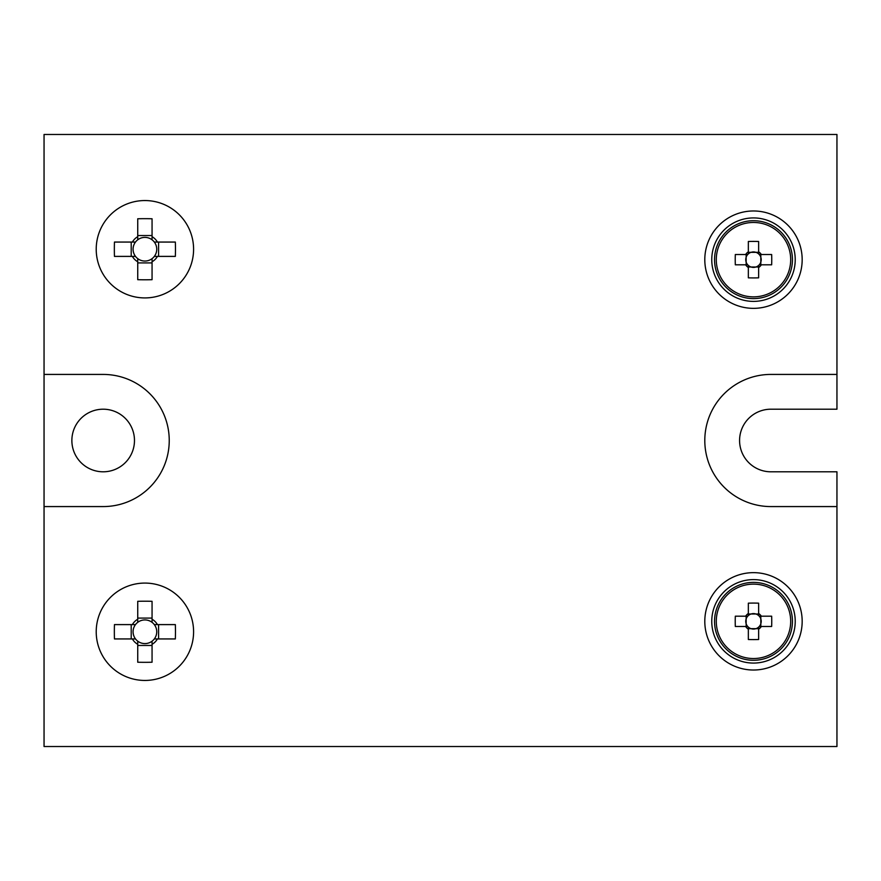 <?xml version="1.0" encoding="UTF-8"?>
<svg xmlns="http://www.w3.org/2000/svg" width="881" height="881" viewBox="0 0 881 881"><rect width="100%" height="100%" fill="white"/><g stroke="black" fill="none" stroke-linecap="round" stroke-linejoin="round"><path stroke-width="1.32" d="M103.165 409.202A31.298 31.298 0 0 0 71.868 440.5A31.298 31.298 0 0 0 103.165 471.798A31.298 31.298 0 0 0 134.474 440.5A31.298 31.298 0 0 0 103.165 409.202M836.95 374.425L836.95 409.202L770.875 409.202A31.298 31.298 0 0 0 739.577 440.5A31.298 31.298 0 0 0 770.875 471.798L836.95 471.798L836.95 506.575L770.875 506.575A66.075 66.075 0 0 1 704.8 440.5A66.075 66.075 0 0 1 770.875 374.425L836.95 374.425L836.95 134.474L44.05 134.474L44.05 374.425L103.165 374.425A66.075 66.075 0 0 1 169.24 440.5A66.075 66.075 0 0 1 103.165 506.575L44.05 506.575L44.05 374.425M753.486 210.977A48.686 48.686 0 0 0 704.8 259.664A48.686 48.686 0 0 0 753.486 308.35A48.686 48.686 0 0 0 802.173 259.664A48.686 48.686 0 0 0 753.486 210.977M753.486 572.65A48.686 48.686 0 0 0 704.8 621.336A48.686 48.686 0 0 0 753.486 670.023A48.686 48.686 0 0 0 802.173 621.336A48.686 48.686 0 0 0 753.486 572.65M144.902 583.079A48.686 48.686 0 0 0 96.216 631.765A48.686 48.686 0 0 0 144.902 680.451A48.686 48.686 0 0 0 193.589 631.765A48.686 48.686 0 0 0 144.902 583.079M144.902 200.549A48.686 48.686 0 0 0 96.216 249.235A48.686 48.686 0 0 0 144.902 297.921A48.686 48.686 0 0 0 193.589 249.235A48.686 48.686 0 0 0 144.902 200.549M44.05 506.575L44.05 746.526L836.95 746.526L836.95 506.575M753.486 301.39A41.726 41.726 0 0 0 795.224 259.664A41.726 41.726 0 0 0 753.486 217.926A41.726 41.726 0 0 0 711.76 259.664A41.726 41.726 0 0 0 753.486 301.39M753.486 663.074A41.726 41.726 0 0 0 795.224 621.336A41.726 41.726 0 0 0 753.486 579.61A41.726 41.726 0 0 0 711.76 621.336A41.726 41.726 0 0 0 753.486 663.074M758.629 252.329L755.931 252.329A7.731 7.731 0 0 0 748.343 265.434A7.731 7.731 0 0 0 755.931 266.998L758.629 266.998M748.343 266.998L755.931 266.998A7.731 7.731 0 0 0 759.257 264.807L771.657 264.807A68.211 30.439 90 0 0 771.745 259.664A68.211 30.439 90 0 0 771.657 254.521L761.338 254.521A9.394 9.394 0 0 0 758.629 251.812L758.629 241.493A68.211 30.439 0 0 0 748.343 241.493L748.343 251.812A9.394 9.394 0 0 0 745.634 254.521L735.316 254.521A68.211 30.439 -90 0 0 735.228 259.664A68.211 30.439 -90 0 0 735.316 264.807L745.634 264.807A9.394 9.394 0 0 0 748.343 267.516L748.343 277.834A68.211 30.439 180 0 0 758.629 277.834L758.629 267.516A9.394 9.394 0 0 0 761.338 264.807M753.486 298.615A38.951 38.951 0 0 0 792.437 259.664A38.951 38.951 0 0 0 753.486 220.713A38.951 38.951 0 0 0 714.535 259.664A38.951 38.951 0 0 0 753.486 298.615A38.951 38.951 0 0 1 714.535 259.664A38.951 38.951 0 0 1 753.486 220.713M790.686 259.664A37.2 37.2 0 0 0 753.486 222.464A37.2 37.2 0 0 0 716.286 259.664A37.2 37.2 0 0 0 753.486 296.864A37.2 37.2 0 0 0 790.686 259.664M761.338 254.521L759.257 254.521A7.731 7.731 0 0 0 755.931 252.329L748.343 252.329M747.716 254.521L745.634 254.521M745.634 264.807L747.716 264.807M760.821 264.807L760.821 254.521M746.152 254.521L746.152 264.807M759.257 264.807A7.731 7.731 0 0 0 759.257 254.521M758.629 267.516L758.629 265.434M748.343 265.434L748.343 267.516M758.629 253.893L758.629 251.812M748.343 251.812L748.343 253.893M758.629 614.002L755.931 614.002A7.731 7.731 0 0 0 748.343 627.107A7.731 7.731 0 0 0 755.931 628.671L758.629 628.671M748.343 628.671L755.931 628.671A7.731 7.731 0 0 0 759.257 626.479L771.657 626.479A68.211 30.439 90 0 0 771.745 621.336A68.211 30.439 90 0 0 771.657 616.193L761.338 616.193A9.394 9.394 0 0 0 758.629 613.484L758.629 603.166A68.211 30.439 0 0 0 748.343 603.166L748.343 613.484A9.394 9.394 0 0 0 745.634 616.193L735.316 616.193A68.211 30.439 -90 0 0 735.228 621.336A68.211 30.439 -90 0 0 735.316 626.479L745.634 626.479A9.394 9.394 0 0 0 748.343 629.188L748.343 639.507A68.211 30.439 180 0 0 758.629 639.507L758.629 629.188A9.394 9.394 0 0 0 761.338 626.479M753.486 660.287A38.951 38.951 0 0 0 792.437 621.336A38.951 38.951 0 0 0 753.486 582.385A38.951 38.951 0 0 0 714.535 621.336A38.951 38.951 0 0 0 753.486 660.287A38.951 38.951 0 0 1 714.535 621.336A38.951 38.951 0 0 1 753.486 582.385M790.686 621.336A37.2 37.2 0 0 0 753.486 584.136A37.2 37.2 0 0 0 716.286 621.336A37.2 37.2 0 0 0 753.486 658.536A37.2 37.2 0 0 0 790.686 621.336M761.338 616.193L759.257 616.193A7.731 7.731 0 0 0 755.931 614.002L748.343 614.002M747.716 616.193L745.634 616.193M745.634 626.479L747.716 626.479M760.821 626.479L760.821 616.193M746.152 616.193L746.152 626.479M759.257 626.479A7.731 7.731 0 0 0 759.257 616.193M758.629 629.188L758.629 627.107M748.343 627.107L748.343 629.188M758.629 615.566L758.629 613.484M748.343 613.484L748.343 615.566M157.435 242.066L154.329 242.066A11.838 11.838 0 0 0 135.476 242.066A11.838 11.838 0 0 0 152.061 258.651A11.838 11.838 0 0 0 154.329 256.393L175.352 256.393A109.398 48.818 90 0 0 175.462 249.235A109.398 48.818 90 0 0 175.352 242.066L157.435 242.066A14.437 14.437 0 0 0 152.061 236.692L152.061 218.774A109.398 48.818 0 0 0 137.733 218.774L137.733 236.692A14.437 14.437 0 0 0 132.37 242.066L114.453 242.066A109.398 48.818 -90 0 0 114.343 249.235A109.398 48.818 -90 0 0 114.453 256.393L132.37 256.393A14.437 14.437 0 0 0 137.733 261.767L137.733 279.684A109.398 48.818 180 0 0 152.061 279.684L152.061 261.767A14.437 14.437 0 0 0 157.435 256.393M135.476 242.066L132.37 242.066M132.37 256.393L135.476 256.393M131.214 242.066L131.214 256.393M152.061 235.546L137.733 235.546M154.329 256.393A11.838 11.838 0 0 0 154.329 242.066M158.591 256.393L158.591 242.066M152.061 261.767L152.061 258.651M137.733 258.651L137.733 261.767M152.061 239.808L152.061 236.692M137.733 236.692L137.733 239.808M137.733 262.912L152.061 262.912M157.435 624.607L154.329 624.607A11.838 11.838 0 0 0 135.476 624.607A11.838 11.838 0 0 0 152.061 641.192A11.838 11.838 0 0 0 154.329 638.934L175.352 638.934A109.398 48.818 90 0 0 175.462 631.765A109.398 48.818 90 0 0 175.352 624.607L157.435 624.607A14.437 14.437 0 0 0 152.061 619.233L152.061 601.316A109.398 48.818 0 0 0 137.733 601.316L137.733 619.233A14.437 14.437 0 0 0 132.37 624.607L114.453 624.607A109.398 48.818 -90 0 0 114.343 631.765A109.398 48.818 -90 0 0 114.453 638.934L132.37 638.934A14.437 14.437 0 0 0 137.733 644.308L137.733 662.226A109.398 48.818 180 0 0 152.061 662.226L152.061 644.308A14.437 14.437 0 0 0 157.435 638.934M135.476 624.607L132.37 624.607M132.37 638.934L135.476 638.934M131.214 624.607L131.214 638.934M152.061 618.088L137.733 618.088M154.329 638.934A11.838 11.838 0 0 0 154.329 624.607M158.591 638.934L158.591 624.607M152.061 644.308L152.061 641.192M137.733 641.192L137.733 644.308M152.061 622.349L152.061 619.233M137.733 619.233L137.733 622.349M137.733 645.454L152.061 645.454"/></g></svg>
